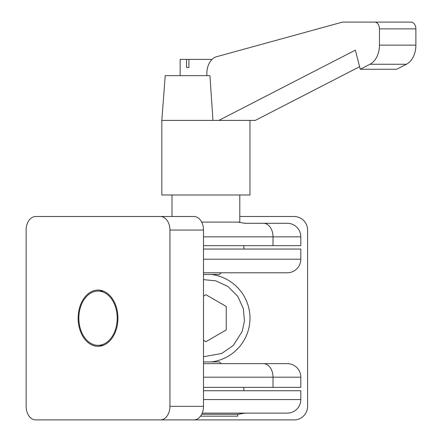 <?xml version="1.0" encoding="UTF-8"?>
<svg xmlns="http://www.w3.org/2000/svg" width="442" height="442" viewBox="0 0 442 442"><rect width="100%" height="100%" fill="white"/><g stroke="black" fill="none" stroke-linecap="round" stroke-linejoin="round"><path stroke-width="0.66" d="M203.502 390.745L300.814 390.745L300.814 399.562A13.558 13.558 0 0 1 287.256 413.121L202.215 413.121L260.139 413.121L245.045 413.121L237.763 414.298L201.679 414.298M203.502 399.562L300.814 399.562A13.558 13.558 0 0 1 287.256 413.121L260.139 413.121M287.256 272.775L203.502 272.775L287.256 272.775A13.558 13.558 0 0 0 300.814 259.216A13.558 13.558 0 0 1 287.256 272.775M239.796 216.503L294.035 216.503A13.558 13.558 0 0 1 307.599 230.067L307.599 406.342A13.558 13.558 0 0 1 294.035 419.9L193.911 419.9A13.558 9.586 -90 0 0 203.502 406.342L203.502 230.067A13.558 9.586 -90 0 0 193.911 216.503L160.358 216.503L171.999 216.503L171.999 194.988M211.353 274.471A44.067 44.067 0 0 1 211.353 361.932A44.067 44.067 0 0 0 211.353 274.471M203.502 274.471L219.459 274.471L221.155 272.775M203.502 249.045L300.814 249.045L300.814 259.216L203.502 259.216M243.868 245.658L243.868 249.045M203.502 340.307L205.9 341.688L226.238 329.947L226.238 306.461L205.9 294.715L203.502 296.101M203.502 236.846L273.018 236.846A13.558 9.586 -90 0 0 263.426 223.282L287.256 223.282A13.558 13.558 0 0 1 300.814 236.846L300.814 245.658L203.502 245.658M35.708 216.503L160.358 216.503A13.558 9.586 90 0 1 169.943 230.067L169.943 406.342A13.558 9.586 90 0 1 160.358 419.9L35.708 419.9A13.558 9.586 90 0 1 26.122 406.342L26.122 230.067A13.558 9.586 90 0 1 35.708 216.503M98.03 290.068A28.139 19.896 -90 0 0 78.135 318.201A28.139 19.896 -90 0 0 98.03 346.34A28.139 19.896 -90 0 0 117.926 318.201A28.139 19.896 -90 0 0 98.03 290.068M193.911 419.9L160.358 419.9M103.334 291.085L98.03 291.085A27.117 19.177 90 0 1 117.207 318.201A27.117 19.177 90 0 1 98.03 345.324A27.117 19.177 90 0 1 78.853 318.201A27.117 19.177 90 0 1 98.03 291.085M103.334 345.324L98.03 345.324M263.426 223.282L244.249 223.282M203.502 361.932L219.459 361.932L221.155 363.628L203.502 363.628L287.256 363.628A13.558 13.558 0 0 1 300.814 377.186L300.814 387.358L203.502 387.358M200.519 416.171L237.763 416.171L237.763 414.298M161.827 120.406L165.22 75.659L209.939 75.659L212.961 120.406L161.827 120.406L161.827 194.988L249.968 194.988L249.968 120.406M201.679 222.105L239.796 222.105L239.796 194.988M212.061 59.388L188.922 59.388L188.922 67.527L186.524 67.527L186.524 59.388L180.137 59.388L180.137 75.659M359.611 66.703L255.277 120.406L212.961 120.406M360.269 69.256L369.982 64.256L406.413 64.256L396.701 69.256L360.269 69.256L355.351 50.145L218.845 120.406M415.878 28.879A6.779 4.796 -90 0 0 411.088 22.1L374.65 22.1A6.779 4.796 90 0 1 379.446 28.879L379.446 45.145L415.878 45.145L415.878 28.879L379.446 28.879M406.413 64.256A20.338 14.382 -90 0 0 415.878 45.145M374.65 22.1L342.506 22.1L216.558 56.725A16.951 11.984 -90 0 0 206.856 73.361L206.856 75.659M369.982 64.256A20.338 14.382 -90 0 0 379.446 45.145M186.524 59.388L188.922 59.388M188.922 67.527L186.524 67.527M203.502 279.631L215.779 280.841L228.017 286.51L237.802 296.389L243.343 308.654L244.448 320.909L242.21 331.428L233.227 345.528L221.707 353.467L203.502 356.771M203.502 406.342L169.943 406.342M203.502 230.067L169.943 230.067M203.502 377.186L273.018 377.186A13.558 9.586 -90 0 0 263.426 363.628M273.018 245.658L273.018 236.846L300.814 236.846M273.018 387.358L273.018 377.186L300.814 377.186M245.045 223.282L237.763 222.105M243.868 390.745L243.868 387.358"/></g></svg>
